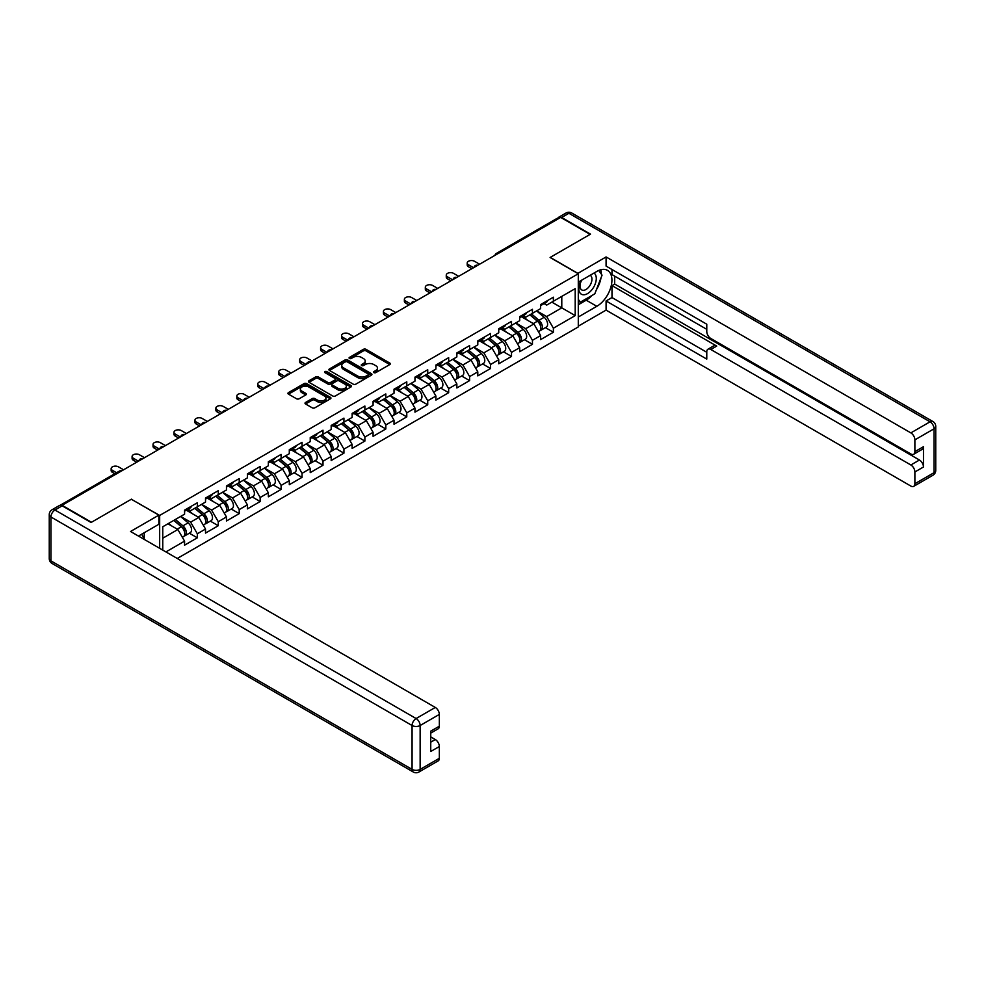 <?xml version="1.0" encoding="UTF-8"?>
<svg xmlns="http://www.w3.org/2000/svg" width="985" height="985" viewBox="0 0 985 985"><rect width="100%" height="100%" fill="white"/><g stroke="black" fill="none" stroke-linecap="round" stroke-linejoin="round"><path stroke-width="1.48" d="M373.918 372.65A1.305 0.751 0 0 0 375.765 372.65L389.764 364.561A1.859 1.071 0 0 0 390.306 363.797A1.859 1.071 0 0 0 389.764 363.046L366.051 349.343A1.859 1.071 0 0 0 363.403 349.343L349.404 357.432A1.305 0.751 0 0 0 351.251 358.491L353.061 357.444A5.959 3.447 0 0 1 361.495 357.444L363.477 358.589A5.959 3.447 0 0 1 365.226 361.027A5.959 3.447 0 0 1 363.477 363.453L361.667 364.499A1.305 0.751 0 0 0 363.502 365.57L365.324 364.524A5.959 3.447 0 0 1 373.758 364.524L375.728 365.669A5.959 3.447 0 0 1 377.477 368.094A5.959 3.447 0 0 1 375.728 370.532L373.918 371.579A1.305 0.751 0 0 0 373.918 372.65L373.918 371.579M305.559 402.459A1.859 1.071 0 0 0 305.005 403.21A1.859 1.071 0 0 0 305.559 403.973L312.208 407.815A1.859 1.071 0 0 0 314.843 407.815L330.394 398.839A1.859 1.071 0 0 0 330.948 398.075A1.859 1.071 0 0 0 330.394 397.312L306.68 383.621A1.859 1.071 0 0 0 304.045 383.621L288.494 392.596A1.859 1.071 0 0 0 287.94 393.36A1.859 1.071 0 0 0 288.494 394.123L296.522 398.765A1.859 1.071 0 0 0 299.169 398.765L305.818 394.923A1.859 1.071 0 0 0 306.36 394.16A1.859 1.071 0 0 0 305.818 393.397L301.829 391.094A4.987 2.881 0 0 1 300.376 389.063A4.987 2.881 0 0 1 303.454 386.403A4.987 2.881 0 0 1 308.884 387.031L324.496 396.044A4.987 2.881 0 0 1 325.961 398.075A4.987 2.881 0 0 1 322.883 400.735A4.987 2.881 0 0 1 317.453 400.107L314.843 398.605A1.859 1.071 0 0 0 312.208 398.605L305.559 402.459L305.559 403.973M131.473 499.161L91.47 522.259L62.067 505.293L560.699 217.402L590.101 234.381L550.098 257.479L578.293 273.756L159.668 515.438L131.473 499.321M353.196 384.15A1.859 1.071 0 0 0 355.831 384.15L371.382 375.174A1.859 1.071 0 0 0 371.924 374.411A1.859 1.071 0 0 0 371.382 373.66L347.656 359.956A1.859 1.071 0 0 0 345.021 359.956L329.47 368.932A1.859 1.071 0 0 0 328.928 369.695A1.859 1.071 0 0 0 329.47 370.458L353.196 384.15M325.444 372.933A1.305 0.751 0 0 1 326.774 373.118L326.774 371.567L350.894 385.48A1.859 1.071 0 0 1 351.436 386.243A1.859 1.071 0 0 1 350.894 387.006L335.343 395.982A1.859 1.071 0 0 1 332.708 395.982L308.982 382.291L315.631 378.474L315.631 376.923L308.982 380.764A1.859 1.071 0 0 0 308.44 381.527A1.859 1.071 0 0 0 308.982 382.291L308.982 380.764M315.631 378.474A1.859 1.071 0 0 1 318.278 378.474L318.278 376.923A1.859 1.071 0 0 0 315.631 376.923M318.278 376.923L327.894 382.475A1.859 1.071 0 0 0 330.529 382.475L334.949 379.927A1.859 1.071 0 0 0 335.491 379.176A1.859 1.071 0 0 0 334.949 378.412L324.927 372.625A1.305 0.751 0 0 1 326.774 371.567M159.668 548.313L159.668 515.438M177.263 558.47L578.293 326.934L578.293 273.756M189.366 533.205L197.332 537.81L197.332 533.771L190.622 522.149L180.686 516.411M197.332 537.81L184.577 545.173L184.577 541.134L165.911 551.92M162.759 550.098L162.759 526.766L184.577 514.17L184.577 510.131L197.332 502.769L197.332 506.807L205.52 502.067L205.52 498.041L218.276 490.678L218.276 494.704L226.464 489.976L226.464 485.95L239.22 478.587L239.22 482.613L247.407 477.885L247.407 473.859L260.163 466.496L260.163 470.522L268.351 465.794L268.351 461.768L281.107 454.405L281.107 458.431L289.295 453.703L289.295 449.677L302.05 442.314L302.05 446.34L310.238 441.612L310.238 437.586L322.994 430.211L322.994 434.25L331.182 429.522L331.182 425.483L343.937 418.12L343.937 422.159L352.125 417.431L352.125 413.392L364.881 406.029L364.881 410.068L373.081 405.34L373.081 401.301L385.825 393.938L385.825 397.977L394.025 393.237L394.025 389.21L406.78 381.848L406.78 385.874L414.968 381.146L414.968 377.12L427.724 369.757L427.724 373.783L435.912 369.055L435.912 365.029L448.667 357.666L448.667 361.692L456.855 356.964L456.855 352.938L469.611 345.575L469.611 349.601L477.799 344.873L477.799 340.847L490.555 333.484L490.555 337.51L498.742 332.782L498.742 328.756L511.498 321.381L511.498 325.419L519.686 320.691L519.686 316.653L532.442 309.29L532.442 313.328L540.63 308.6L540.63 304.562L553.385 297.199L553.385 301.238L575.203 288.642L575.203 315.606L553.385 328.214L546.675 316.579L536.739 310.841M545.419 327.636L553.385 332.24L553.385 328.214M553.385 332.24L540.63 339.603L540.63 335.577L532.442 340.305L525.731 328.67L515.795 322.932M524.476 339.726L532.442 344.331L532.442 340.305M532.442 344.331L519.686 351.694L519.686 347.668L511.498 352.396L504.788 340.761L494.852 335.035M503.532 351.83L511.498 356.422L511.498 352.396M511.498 356.422L498.742 363.785L498.742 359.759L490.555 364.487L483.844 352.864L473.908 347.126M482.588 363.921L490.555 368.513L490.555 364.487M490.555 368.513L477.799 375.876L477.799 371.85L469.611 376.578L462.901 364.955L452.965 359.217M461.645 376.011L469.611 380.604L469.611 376.578M469.611 380.604L456.855 387.967L456.855 383.941L448.667 388.669L441.957 377.046L432.021 371.308M440.701 388.102L448.667 392.695L448.667 388.669M448.667 392.695L435.912 400.07L435.912 396.032L427.724 400.76L421.001 389.137L411.065 383.399M419.758 400.193L427.724 404.798L427.724 400.76M427.724 404.798L414.968 412.161L414.968 408.122L406.78 412.85L400.058 401.227L390.122 395.49M398.814 412.284L406.78 416.889L406.78 412.85M406.78 416.889L394.025 424.252L394.025 420.213L385.825 424.941L379.114 413.318L369.178 407.581M377.871 424.375L385.825 428.98L385.825 424.941M385.825 428.98L373.081 436.343L373.081 432.304L364.881 437.044L358.171 425.409L348.234 419.672M356.915 436.466L364.881 441.071L364.881 437.044M364.881 441.071L352.125 448.434L352.125 444.407L343.937 449.135L337.227 437.5L327.291 431.762M335.971 448.557L343.937 453.162L343.937 449.135M343.937 453.162L331.182 460.524L331.182 456.498L322.994 461.226L316.284 449.591L306.347 443.866M315.028 460.66L322.994 465.252L322.994 461.226M322.994 465.252L310.238 472.615L310.238 468.589L302.05 473.317L295.34 461.694L285.404 455.956M294.084 472.751L302.05 477.343L302.05 473.317M302.05 477.343L289.295 484.706L289.295 480.68L281.107 485.408L274.396 473.785L264.46 468.047M273.14 484.842L281.107 489.434L281.107 485.408M281.107 489.434L268.351 496.797L268.351 492.771L260.163 497.499L253.453 485.876L243.517 480.138M252.197 496.933L260.163 501.525L260.163 497.499M260.163 501.525L247.407 508.9L247.407 504.862L239.22 509.59L232.509 497.967L222.573 492.229M231.253 509.023L239.22 513.628L239.22 509.59M239.22 513.628L226.464 520.991L226.464 516.953L218.276 521.681L211.566 510.058L201.629 504.32M210.31 521.114L218.276 525.719L218.276 521.681M218.276 525.719L205.52 533.082L205.52 529.043L197.332 533.771M188.024 509.183L190.622 510.673L197.332 506.807M190.622 522.149L198.81 517.42L186.276 510.181M205.52 529.043L198.81 517.42M208.968 497.08L211.566 498.582L218.276 494.704M211.566 510.058L219.753 505.33L207.219 498.09M226.464 516.953L219.753 505.33M229.911 484.989L232.509 486.491L239.22 482.613M232.509 497.967L240.697 493.239L228.163 485.999M247.407 504.862L240.697 493.239M250.855 472.898L253.453 474.401L260.163 470.522M253.453 485.876L261.641 481.148L249.106 473.908M268.351 492.771L261.641 481.148M271.798 460.808L274.396 462.31L281.107 458.431M274.396 473.785L282.584 469.057L270.05 461.817M289.295 480.68L282.584 469.057M292.742 448.717L295.34 450.219L302.05 446.34M295.34 461.694L303.528 456.954L290.994 449.726M310.238 468.589L303.528 456.954M313.686 436.626L316.284 438.128L322.994 434.25M316.284 449.591L324.471 444.863L311.937 437.635M331.182 456.498L324.471 444.863M334.629 424.535L337.227 426.037L343.937 422.159M337.227 437.5L345.415 432.772L332.893 425.545M352.125 444.407L345.415 432.772M355.573 412.444L358.171 413.934L364.881 410.068M358.171 425.409L366.358 420.681L353.837 413.454M373.081 432.304L366.358 420.681M376.516 400.353L379.114 401.843L385.825 397.977M379.114 413.318L387.302 408.59L374.78 401.351M394.025 420.213L387.302 408.59M397.472 388.25L400.058 389.752L406.78 385.874M400.058 401.227L408.258 396.499L395.724 389.26M414.968 408.122L408.258 396.499M418.416 376.159L421.001 377.661L427.724 373.783M421.001 389.137L429.201 384.409L416.667 377.169M435.912 396.032L429.201 384.409M439.359 364.068L441.957 365.57L448.667 361.692M441.957 377.046L450.145 372.318L437.611 365.078M456.855 383.941L450.145 372.318M460.303 351.977L462.901 353.48L469.611 349.601M462.901 364.955L471.089 360.227L458.554 352.987M477.799 371.85L471.089 360.227M481.246 339.887L483.844 341.389L490.555 337.51M483.844 352.864L492.032 348.124L479.498 340.896M498.742 359.759L492.032 348.124M502.19 327.796L504.788 329.298L511.498 325.419M504.788 340.761L512.976 336.033L500.442 328.805M519.686 347.668L512.976 336.033M523.134 315.705L525.731 317.207L532.442 313.328M525.731 328.67L533.919 323.942L521.385 316.714M540.63 335.577L533.919 323.942M558.692 218.559L497.868 253.674M497.019 254.167A2.844 1.65 120 0 1 497.733 253.601A2.844 1.65 60 0 0 496.317 253.465L557.128 218.35A2.844 1.65 60 0 1 558.557 218.485M544.077 303.614L546.675 305.104L553.385 301.238M546.675 316.579L561.782 307.862L561.782 296.387L575.203 288.642M551.846 302.124L575.203 315.606M162.759 538.229L177.866 529.511L167.93 523.774M184.577 541.134L177.866 529.511M374.435 372.835L375.728 372.084A5.959 3.447 0 0 0 377.477 369.646L377.477 368.094M365.226 361.027L365.226 362.579A5.959 3.447 0 0 1 363.477 365.004L362.185 365.755M389.764 363.046L389.764 364.561L366.051 350.894A1.859 1.071 0 0 0 363.403 350.894L349.934 358.675M371.357 375.187L347.656 361.507A1.859 1.071 0 0 0 345.021 361.507L329.495 370.471L329.47 368.932M368.082 374.953A1.305 0.751 0 0 0 368.082 373.881L347.262 361.864A1.305 0.751 0 0 0 345.415 361.864L343.506 362.96A5.959 3.447 0 0 0 341.758 365.398A5.959 3.447 0 0 0 343.506 367.836L357.74 376.048A5.959 3.447 0 0 0 366.174 376.048L368.082 374.953L368.082 376.504A1.305 0.751 0 0 0 368.464 375.962L368.464 374.411M341.758 365.398L341.758 366.949A5.959 3.447 0 0 0 343.506 369.387L343.506 367.836M368.082 376.504L366.174 377.6A5.959 3.447 0 0 1 357.74 377.6L343.506 369.387M318.278 378.474L327.894 384.027A1.859 1.071 0 0 0 330.529 384.027L334.949 381.478A1.859 1.071 0 0 0 335.491 380.715L335.491 379.176M326.774 373.118L350.869 387.019M337.88 388.238A4.987 2.881 0 0 0 343.309 388.866A4.987 2.881 0 0 0 346.388 386.206A4.987 2.881 0 0 0 344.922 384.175L339.419 380.998A1.859 1.071 0 0 0 336.784 380.998L332.376 383.547A1.859 1.071 0 0 0 331.822 384.31A1.859 1.071 0 0 0 332.376 385.061L337.88 388.238L337.88 389.789A4.987 2.881 0 0 0 343.309 390.417A4.987 2.881 0 0 0 346.388 387.758L346.388 386.206M331.822 384.31L331.822 385.861A1.859 1.071 0 0 0 332.376 386.613L332.376 385.061M337.88 389.789L332.376 386.613M325.961 398.075L325.961 399.627A4.987 2.881 0 0 1 322.883 402.286A4.987 2.881 0 0 1 317.453 401.658L314.843 400.156A1.859 1.071 0 0 0 312.208 400.156L305.584 403.985M300.376 389.063L300.376 390.614A4.987 2.881 0 0 0 301.829 392.646L301.829 391.094M305.793 394.936L301.829 392.646M330.369 398.851L306.68 385.172A1.859 1.071 0 0 0 304.045 385.172L288.519 394.135M539.029 322.403L538.093 321.861M540.236 330.394A6.267 3.62 -120 0 0 541.147 330.11A6.267 3.62 -120 0 0 542.267 325.727A6.267 3.62 -120 0 0 539.004 320.273L531.457 313.895M541.147 330.11L546.318 327.118A6.267 3.62 -120 0 0 547.438 322.748A6.267 3.62 -120 0 0 544.176 317.293L536.628 310.915M530.004 314.732L538.623 322.009A3.792 2.192 60 0 1 540.667 326.688M538.389 331.699L539.534 331.034A6.267 3.62 -120 0 0 540.667 326.663A6.267 3.62 -120 0 0 537.404 321.196L529.844 314.831M527.664 320.334L522.567 316.037M479.609 264.214L474.511 261.271A4.272 2.462 0 0 0 469.857 260.742A4.272 2.462 0 0 0 467.21 263.02A4.272 2.462 0 0 0 468.466 264.768L468.466 266.775A4.272 2.462 180 0 1 467.21 265.039L467.21 263.02M471.827 268.72L468.466 266.775M542.316 303.602A6.267 3.62 60 0 1 541.147 305.301A6.267 3.62 60 0 1 540.63 305.51M547.488 300.61A6.267 3.62 60 0 1 546.318 302.321L541.147 305.301M473.563 267.711L468.466 264.768M581.076 280.516A12.337 7.129 120 0 0 580.768 293.776A12.337 7.129 120 0 0 591.923 289.725A12.337 7.129 120 0 0 594.041 273.03M581.766 280.122A8.446 4.876 120 0 0 581.741 289.922A8.446 4.876 120 0 0 588.956 286.857A8.446 4.876 120 0 0 590.187 275.283A8.446 4.876 120 0 0 590.163 275.271M598.757 270.456L602.057 275.147L594.805 293.838L580.313 302.198L578.293 299.329M578.293 301.041L580.313 302.198M141.655 534.215L144.758 539.706M577.752 273.448L606.083 256.937L910.854 432.895L930.049 421.802L568.899 213.289L561.647 217.476L590.508 234.147L550.233 257.393L577.752 273.288M578.293 282.129L596.824 271.429A21.362 12.337 120 0 1 607.499 270.37A21.362 12.337 120 0 1 610.774 287.485A21.362 12.337 120 0 1 596.824 306.31L578.293 317.01M578.293 326.158L606.083 310.115L606.083 300.967L706.774 359.094L706.774 351.817A5.701 3.287 -120 0 1 707.956 349.207A5.701 3.287 -120 0 1 710.813 349.49L910.854 464.982L919.448 460.02A5.701 3.287 60 0 1 923.474 467.001L923.474 446.685A5.701 3.287 60 0 1 922.292 449.295L913.698 454.257A5.701 3.287 -120 0 0 914.88 451.647L914.88 439.864A5.701 3.287 -120 0 0 910.854 432.895M614.677 276.157L614.677 284.062L611.993 285.613L611.993 297.556L606.083 300.967M611.993 269.496L611.993 274.606L706.774 329.335M913.698 454.257A5.701 3.287 -120 0 1 910.854 453.974L710.813 338.483A5.701 3.287 -120 0 1 706.774 331.502L706.774 324.213L606.083 266.085L606.083 256.937M606.083 310.115L910.854 486.061A5.701 3.287 -120 0 0 913.698 486.344A5.701 3.287 -120 0 0 914.88 483.746L914.88 471.963A5.701 3.287 -120 0 0 910.854 464.982M561.647 217.476A5.701 3.287 -120 0 0 558.79 217.192A5.701 3.287 -120 0 0 557.904 218.239M611.993 285.613L716.711 346.08L710.813 349.49M614.677 284.062L919.448 460.02M611.993 297.556L706.774 352.273M707.956 349.207L713.866 345.797A5.701 3.287 60 0 1 716.711 346.08M578.293 304.759L586.21 300.191A21.362 12.337 120 0 0 592.133 295.377M596.368 289.787A21.362 12.337 120 0 0 600.973 277.93M601.318 274.113A21.362 12.337 120 0 0 600.788 269.755M578.293 302.284L579.365 301.656M62.19 505.834L54.951 510.021A5.701 3.287 -120 0 0 52.094 509.737L59.346 505.551A5.701 3.287 60 0 1 62.19 505.834L91.063 522.493L131.337 499.247L158.868 515.13L158.868 524.279L139.796 535.286A21.362 12.337 120 0 0 138.516 536.099M158.868 515.13L130.537 531.494L435.308 707.452A5.701 3.287 60 0 1 439.335 714.42L439.335 726.204A5.701 3.287 60 0 1 438.153 728.814L430.74 733.099M144.229 537.872L144.229 532.725M430.74 742.173L435.308 739.538A5.701 3.287 60 0 1 439.335 746.519L439.335 758.302A5.701 3.287 60 0 1 438.153 760.9L418.957 771.994A5.701 3.287 -120 0 0 420.139 769.383L439.335 758.302M439.335 726.204L430.74 731.166L430.74 751.481L439.335 746.519M435.308 739.538L430.74 736.903M518.085 334.494L517.15 333.952M519.292 342.485A6.267 3.62 -120 0 0 520.203 342.201A6.267 3.62 -120 0 0 521.324 337.818A6.267 3.62 -120 0 0 518.061 332.364L510.513 325.986M520.203 342.201L525.374 339.222A6.267 3.62 -120 0 0 526.495 334.838A6.267 3.62 -120 0 0 523.232 329.384L515.672 323.006M509.048 326.823L517.679 334.1A3.792 2.192 60 0 1 519.723 338.778M517.445 343.79L518.59 343.125A6.267 3.62 -120 0 0 519.723 338.754A6.267 3.62 -120 0 0 516.46 333.299L508.9 326.921M506.721 332.425L501.624 328.128M497.142 346.585L496.206 346.043M498.348 354.575A6.267 3.62 -120 0 0 499.26 354.292A6.267 3.62 -120 0 0 500.38 349.909A6.267 3.62 -120 0 0 497.117 344.454L489.57 338.077M499.26 354.292L504.431 351.313A6.267 3.62 -120 0 0 505.551 346.929A6.267 3.62 -120 0 0 502.288 341.475L494.729 335.097M488.104 338.926L496.723 346.191A3.792 2.192 60 0 1 498.779 350.869M496.502 355.881L497.647 355.228A6.267 3.62 -120 0 0 498.767 350.845A6.267 3.62 -120 0 0 495.504 345.39L487.957 339.012M485.777 344.516L480.68 340.219M476.198 358.675L475.262 358.134M477.405 366.666A6.267 3.62 -120 0 0 478.316 366.383A6.267 3.62 -120 0 0 479.436 362.012A6.267 3.62 -120 0 0 476.174 356.545L468.614 350.167M478.316 366.383L483.487 363.403A6.267 3.62 -120 0 0 484.608 359.02A6.267 3.62 -120 0 0 481.345 353.566L473.785 347.188M467.161 351.017L475.78 358.281A3.792 2.192 60 0 1 477.836 362.96M475.558 367.971L476.703 367.319A6.267 3.62 -120 0 0 477.823 362.936A6.267 3.62 -120 0 0 474.561 357.481L467.013 351.103M464.834 356.607L459.736 352.31M455.255 370.766L454.319 370.225M456.461 378.757A6.267 3.62 -120 0 0 457.372 378.474A6.267 3.62 -120 0 0 458.493 374.103A6.267 3.62 -120 0 0 455.23 368.636L447.67 362.271M457.372 378.474L462.544 375.494A6.267 3.62 -120 0 0 463.664 371.111A6.267 3.62 -120 0 0 460.401 365.657L452.841 359.279M446.217 363.108L454.836 370.372A3.792 2.192 60 0 1 456.892 375.051M454.614 380.062L455.76 379.41A6.267 3.62 -120 0 0 456.88 375.026A6.267 3.62 -120 0 0 453.617 369.572L446.07 363.194M443.89 368.698L438.781 364.401M434.311 382.869L433.375 382.315M435.518 390.848A6.267 3.62 -120 0 0 436.429 390.565A6.267 3.62 -120 0 0 437.549 386.194A6.267 3.62 -120 0 0 434.286 380.727L426.727 374.362M436.429 390.565L441.588 387.585A6.267 3.62 -120 0 0 442.721 383.202A6.267 3.62 -120 0 0 439.458 377.748L431.898 371.37M425.274 375.199L433.892 382.475A3.792 2.192 60 0 1 435.949 387.154M433.671 392.153L434.816 391.501A6.267 3.62 -120 0 0 435.936 387.117A6.267 3.62 -120 0 0 432.674 381.663L425.114 375.285M422.947 380.789L417.837 376.492M458.665 276.317L453.568 273.362A4.272 2.462 0 0 0 448.914 272.833A4.272 2.462 0 0 0 446.267 275.111A4.272 2.462 0 0 0 447.522 276.859L447.522 278.866A4.272 2.462 180 0 1 446.267 277.13L446.267 275.111M450.884 280.811L447.522 278.866M521.373 315.692A6.267 3.62 60 0 1 520.203 317.392A6.267 3.62 60 0 1 519.686 317.613M526.532 312.701A6.267 3.62 60 0 1 525.374 314.412L520.203 317.392M452.62 279.802L447.522 276.859M437.722 288.408L432.624 285.453A4.272 2.462 0 0 0 427.97 284.924A4.272 2.462 0 0 0 425.323 287.201A4.272 2.462 0 0 0 426.579 288.95L426.579 290.957A4.272 2.462 180 0 1 425.323 289.221L425.323 287.201M429.94 292.902L426.579 290.957M500.429 327.783A6.267 3.62 60 0 1 499.26 329.483A6.267 3.62 60 0 1 498.742 329.704M505.588 324.791A6.267 3.62 60 0 1 504.431 326.503L499.26 329.483M431.676 291.892L426.579 288.95M416.778 300.499L411.681 297.556A4.272 2.462 0 0 0 407.014 297.014A4.272 2.462 0 0 0 404.379 299.292A4.272 2.462 0 0 0 405.635 301.041L405.635 303.06A4.272 2.462 180 0 1 404.379 301.311L404.379 299.292M408.984 304.993L405.635 303.06M479.486 339.874A6.267 3.62 60 0 1 478.316 341.586A6.267 3.62 60 0 1 477.799 341.795M484.645 336.882A6.267 3.62 60 0 1 483.487 338.594L478.316 341.586M410.733 303.983L405.635 301.041M395.835 312.59L390.725 309.647A4.272 2.462 0 0 0 386.071 309.105A4.272 2.462 0 0 0 383.436 311.383A4.272 2.462 0 0 0 384.692 313.131L384.692 315.151A4.272 2.462 180 0 1 383.436 313.402L383.436 311.383M388.041 317.084L384.692 315.151M458.53 351.965A6.267 3.62 60 0 1 457.372 353.677A6.267 3.62 60 0 1 456.855 353.886M463.701 348.986A6.267 3.62 60 0 1 462.544 350.685L457.372 353.677M389.789 316.074L384.692 313.131M374.891 324.681L369.781 321.738A4.272 2.462 0 0 0 365.127 321.196A4.272 2.462 0 0 0 362.492 323.474A4.272 2.462 0 0 0 363.748 325.222L363.748 327.242A4.272 2.462 180 0 1 362.492 325.493L362.492 323.474M367.097 329.175L363.748 327.242M437.586 364.056A6.267 3.62 60 0 1 436.429 365.767A6.267 3.62 60 0 1 435.912 365.977M442.757 361.076A6.267 3.62 60 0 1 441.588 362.775L436.429 365.767M368.846 328.165L363.748 325.222M413.368 394.96L412.432 394.419M414.574 402.939A6.267 3.62 -120 0 0 415.485 402.656A6.267 3.62 -120 0 0 416.606 398.285A6.267 3.62 -120 0 0 413.343 392.83L405.783 386.452M415.485 402.656L420.644 399.676A6.267 3.62 -120 0 0 421.777 395.293A6.267 3.62 -120 0 0 418.514 389.838L410.954 383.46M404.33 387.29L412.949 394.566A3.792 2.192 60 0 1 415.005 399.245M412.727 404.256L413.872 403.591A6.267 3.62 -120 0 0 414.993 399.208A6.267 3.62 -120 0 0 411.73 393.754L404.17 387.376M401.991 392.892L396.893 388.583M353.947 336.771L348.838 333.829A4.272 2.462 0 0 0 344.184 333.287A4.272 2.462 0 0 0 341.549 335.577A4.272 2.462 0 0 0 342.805 337.313L342.805 339.333A4.272 2.462 180 0 1 341.549 337.584L341.549 335.577M346.154 341.266L342.805 339.333M416.643 376.147A6.267 3.62 60 0 1 415.485 377.858A6.267 3.62 60 0 1 414.968 378.068M421.814 373.167A6.267 3.62 60 0 1 420.644 374.866L415.485 377.858M347.902 340.256L342.805 337.313M392.424 407.051L391.488 406.51M393.618 415.042A6.267 3.62 -120 0 0 394.529 414.759A6.267 3.62 -120 0 0 395.662 410.376A6.267 3.62 -120 0 0 392.399 404.921L384.839 398.543M394.529 414.759L399.701 411.767A6.267 3.62 -120 0 0 400.833 407.396A6.267 3.62 -120 0 0 397.571 401.929L390.011 395.564M383.387 399.381L392.005 406.657A3.792 2.192 60 0 1 394.062 411.336M391.784 416.347L392.929 415.682A6.267 3.62 -120 0 0 394.049 411.311A6.267 3.62 -120 0 0 390.786 405.845L383.227 399.467M381.047 404.983L375.95 400.673M333.004 348.862L327.894 345.92A4.272 2.462 0 0 0 323.24 345.39A4.272 2.462 0 0 0 320.605 347.668A4.272 2.462 0 0 0 321.861 349.404L321.861 351.423A4.272 2.462 180 0 1 320.605 349.675L320.605 347.668M325.21 353.356L321.861 351.423M395.699 388.238A6.267 3.62 60 0 1 394.529 389.949A6.267 3.62 60 0 1 394.025 390.159M400.87 385.258A6.267 3.62 60 0 1 399.701 386.97L394.529 389.949M326.958 352.359L321.861 349.404M371.48 419.142L370.532 418.6M372.675 427.133A6.267 3.62 -120 0 0 373.586 426.85A6.267 3.62 -120 0 0 374.719 422.466A6.267 3.62 -120 0 0 371.456 417.012L363.896 410.634M373.586 426.85L378.757 423.858A6.267 3.62 -120 0 0 379.89 419.487A6.267 3.62 -120 0 0 376.627 414.02L369.067 407.655M362.443 411.471L371.062 418.748A3.792 2.192 60 0 1 373.106 423.427M370.84 428.438L371.985 427.773A6.267 3.62 -120 0 0 373.106 423.402A6.267 3.62 -120 0 0 369.843 417.935L362.283 411.57M360.104 417.074L355.006 412.764M312.06 360.953L306.951 358.011A4.272 2.462 0 0 0 302.296 357.481A4.272 2.462 0 0 0 299.662 359.759A4.272 2.462 0 0 0 300.905 361.495L300.905 363.514A4.272 2.462 180 0 1 299.662 361.766L299.662 359.759M304.267 365.46L300.905 363.514M374.756 400.329A6.267 3.62 60 0 1 373.586 402.04A6.267 3.62 60 0 1 373.081 402.249M379.927 397.349A6.267 3.62 60 0 1 378.757 399.06L373.586 402.04M306.015 364.45L300.905 361.495M350.537 431.233L349.589 430.691M351.731 439.224A6.267 3.62 -120 0 0 352.642 438.941A6.267 3.62 -120 0 0 353.775 434.557A6.267 3.62 -120 0 0 350.512 429.103L342.952 422.725M352.642 438.941L357.814 435.949A6.267 3.62 -120 0 0 358.946 431.578A6.267 3.62 -120 0 0 355.683 426.123L348.124 419.745M341.5 423.562L350.118 430.839A3.792 2.192 60 0 1 352.162 435.518M349.897 440.529L351.029 439.864A6.267 3.62 -120 0 0 352.162 435.493A6.267 3.62 -120 0 0 348.899 430.026L341.339 423.661M339.16 429.164L334.063 424.867M291.104 373.044L286.007 370.101A4.272 2.462 0 0 0 281.353 369.572A4.272 2.462 0 0 0 278.718 371.85A4.272 2.462 0 0 0 279.962 373.598L279.962 375.605A4.272 2.462 180 0 1 278.718 373.869L278.718 371.85M283.323 377.55L279.962 375.605M353.812 412.432A6.267 3.62 60 0 1 352.642 414.131A6.267 3.62 60 0 1 352.125 414.34M358.983 409.44A6.267 3.62 60 0 1 357.814 411.151L352.642 414.131M285.071 376.541L279.962 373.598M329.593 443.324L328.645 442.782M330.788 451.315A6.267 3.62 -120 0 0 331.699 451.031A6.267 3.62 -120 0 0 332.832 446.648A6.267 3.62 -120 0 0 329.569 441.194L322.009 434.816M331.699 451.031L336.87 448.052A6.267 3.62 -120 0 0 337.99 443.669A6.267 3.62 -120 0 0 334.728 438.214L327.18 431.836M320.556 435.653L329.175 442.93A3.792 2.192 60 0 1 331.219 447.609M328.953 452.62L330.086 451.955A6.267 3.62 -120 0 0 331.219 447.584A6.267 3.62 -120 0 0 327.956 442.13L320.396 435.752M318.217 441.255L313.119 436.958M270.161 385.147L265.063 382.192A4.272 2.462 0 0 0 260.409 381.663A4.272 2.462 0 0 0 257.774 383.941A4.272 2.462 0 0 0 259.018 385.689L259.018 387.696A4.272 2.462 180 0 1 257.774 385.96L257.774 383.941M262.379 389.641L259.018 387.696M332.868 424.523A6.267 3.62 60 0 1 331.699 426.222A6.267 3.62 60 0 1 331.182 426.443M338.04 421.531A6.267 3.62 60 0 1 336.87 423.242L331.699 426.222M264.128 388.632L259.018 385.689M308.65 455.415L307.702 454.873M309.844 463.406A6.267 3.62 -120 0 0 310.755 463.122A6.267 3.62 -120 0 0 311.888 458.739A6.267 3.62 -120 0 0 308.625 453.285L301.065 446.907M310.755 463.122L315.926 460.143A6.267 3.62 -120 0 0 317.047 455.76A6.267 3.62 -120 0 0 313.784 450.305L306.236 443.927M299.612 447.756L308.231 455.021A3.792 2.192 60 0 1 310.275 459.7M308.01 464.711L309.142 464.058A6.267 3.62 -120 0 0 310.275 459.675A6.267 3.62 -120 0 0 307.012 454.22L299.452 447.843M297.273 453.346L292.176 449.049M249.217 397.238L244.12 394.283A4.272 2.462 0 0 0 239.466 393.754A4.272 2.462 0 0 0 236.831 396.032A4.272 2.462 0 0 0 238.075 397.78L238.075 399.787A4.272 2.462 180 0 1 236.831 398.051L236.831 396.032M241.436 401.732L238.075 399.787M311.925 436.614A6.267 3.62 60 0 1 310.755 438.313A6.267 3.62 60 0 1 310.238 438.534M317.096 433.622A6.267 3.62 60 0 1 315.926 435.333L310.755 438.313M243.184 400.723L238.075 397.78M287.694 467.506L286.758 466.964M288.9 475.496A6.267 3.62 -120 0 0 289.812 475.213A6.267 3.62 -120 0 0 290.932 470.842A6.267 3.62 -120 0 0 287.669 465.376L280.122 458.998M289.812 475.213L294.983 472.234A6.267 3.62 -120 0 0 296.103 467.85A6.267 3.62 -120 0 0 292.841 462.396L285.293 456.018M278.669 459.847L287.288 467.112A3.792 2.192 60 0 1 289.331 471.79M287.066 476.802L288.199 476.149A6.267 3.62 -120 0 0 289.331 471.766A6.267 3.62 -120 0 0 286.069 466.311L278.509 459.933M276.329 465.437L271.232 461.14M228.274 409.329L223.176 406.386A4.272 2.462 0 0 0 218.522 405.845A4.272 2.462 0 0 0 215.875 408.122A4.272 2.462 0 0 0 217.131 409.871L217.131 411.89A4.272 2.462 180 0 1 215.875 410.142L215.875 408.122M220.492 413.823L217.131 411.89M290.981 448.704A6.267 3.62 60 0 1 289.812 450.416A6.267 3.62 60 0 1 289.295 450.625M296.153 445.712A6.267 3.62 60 0 1 294.983 447.424L289.812 450.416M222.228 412.813L217.131 409.871M266.75 479.596L265.815 479.055M267.957 487.587A6.267 3.62 -120 0 0 268.868 487.304A6.267 3.62 -120 0 0 269.988 482.933A6.267 3.62 -120 0 0 266.726 477.466L259.178 471.101M268.868 487.304L274.039 484.325A6.267 3.62 -120 0 0 275.16 479.941A6.267 3.62 -120 0 0 271.897 474.487L264.337 468.109M257.713 471.938L266.344 479.202A3.792 2.192 60 0 1 268.388 483.881M266.11 488.892L267.255 488.24A6.267 3.62 -120 0 0 268.388 483.857A6.267 3.62 -120 0 0 265.125 478.402L257.565 472.024M255.386 477.528L250.288 473.231M207.33 421.42L202.233 418.477A4.272 2.462 0 0 0 197.579 417.935A4.272 2.462 0 0 0 194.931 420.213A4.272 2.462 0 0 0 196.187 421.962L196.187 423.981A4.272 2.462 180 0 1 194.931 422.233L194.931 420.213M199.549 425.914L196.187 423.981M270.038 460.795A6.267 3.62 60 0 1 268.868 462.507A6.267 3.62 60 0 1 268.351 462.716M275.197 457.816A6.267 3.62 60 0 1 274.039 459.515L268.868 462.507M201.285 424.904L196.187 421.962M245.807 491.7L244.871 491.146M247.013 499.678A6.267 3.62 -120 0 0 247.924 499.395A6.267 3.62 -120 0 0 249.045 495.024A6.267 3.62 -120 0 0 245.782 489.557L238.235 483.192M247.924 499.395L253.096 496.415A6.267 3.62 -120 0 0 254.216 492.032A6.267 3.62 -120 0 0 250.953 486.578L243.393 480.2M236.769 484.029L245.388 491.306A3.792 2.192 60 0 1 247.444 495.984M245.166 500.983L246.312 500.331A6.267 3.62 -120 0 0 247.432 495.947A6.267 3.62 -120 0 0 244.169 490.493L236.622 484.115M234.442 489.619L229.345 485.322M186.387 433.511L181.289 430.568A4.272 2.462 0 0 0 176.635 430.026A4.272 2.462 0 0 0 173.988 432.304A4.272 2.462 0 0 0 175.244 434.053L175.244 436.072A4.272 2.462 180 0 1 173.988 434.323L173.988 432.304M178.605 438.005L175.244 436.072M249.094 472.886A6.267 3.62 60 0 1 247.924 474.598A6.267 3.62 60 0 1 247.407 474.807M254.253 469.907A6.267 3.62 60 0 1 253.096 471.606L247.924 474.598M180.341 436.995L175.244 434.053M224.863 503.791L223.927 503.249M226.07 511.769A6.267 3.62 -120 0 0 226.981 511.486A6.267 3.62 -120 0 0 228.101 507.115A6.267 3.62 -120 0 0 224.839 501.66L217.291 495.283M226.981 511.486L232.152 508.506A6.267 3.62 -120 0 0 233.273 504.123A6.267 3.62 -120 0 0 230.01 498.669L222.45 492.291M215.826 496.12L224.445 503.397A3.792 2.192 60 0 1 226.501 508.075M224.223 513.087L225.368 512.422A6.267 3.62 -120 0 0 226.488 508.038A6.267 3.62 -120 0 0 223.226 502.584L215.678 496.206M213.499 501.722L208.401 497.413M165.443 445.602L160.346 442.659A4.272 2.462 0 0 0 155.679 442.13A4.272 2.462 0 0 0 153.044 444.407A4.272 2.462 0 0 0 154.3 446.143L154.3 448.163A4.272 2.462 180 0 1 153.044 446.414L153.044 444.407M157.649 450.096L154.3 448.163M228.151 484.977A6.267 3.62 60 0 1 226.981 486.688A6.267 3.62 60 0 1 226.464 486.898M233.31 481.997A6.267 3.62 60 0 1 232.152 483.697L226.981 486.688M159.398 449.086L154.3 446.143M203.92 515.881L202.984 515.34M205.126 523.872A6.267 3.62 -120 0 0 206.037 523.589A6.267 3.62 -120 0 0 207.158 519.206A6.267 3.62 -120 0 0 203.895 513.751L196.335 507.373M206.037 523.589L211.209 520.597A6.267 3.62 -120 0 0 212.329 516.226A6.267 3.62 -120 0 0 209.066 510.759L201.506 504.394M194.882 508.211L203.501 515.487A3.792 2.192 60 0 1 205.557 520.166M203.279 525.177L204.424 524.512A6.267 3.62 -120 0 0 205.545 520.142A6.267 3.62 -120 0 0 202.282 514.675L194.734 508.297M192.555 513.813L187.446 509.504M144.499 457.693L139.39 454.75A4.272 2.462 0 0 0 134.736 454.22A4.272 2.462 0 0 0 132.101 456.498A4.272 2.462 0 0 0 133.357 458.234L133.357 460.254A4.272 2.462 180 0 1 132.101 458.505L132.101 456.498M136.706 462.187L133.357 460.254M207.195 497.068A6.267 3.62 60 0 1 206.037 498.779A6.267 3.62 60 0 1 205.52 498.989M212.366 494.088A6.267 3.62 60 0 1 211.209 495.8L206.037 498.779M138.454 461.189L133.357 458.234M182.976 527.972L182.04 527.431M184.183 535.963A6.267 3.62 -120 0 0 185.094 535.68A6.267 3.62 -120 0 0 186.214 531.297A6.267 3.62 -120 0 0 182.951 525.842L175.392 519.464M185.094 535.68L190.253 532.688A6.267 3.62 -120 0 0 191.385 528.317A6.267 3.62 -120 0 0 188.123 522.85L180.563 516.485M173.939 520.302L182.557 527.578A3.792 2.192 60 0 1 184.614 532.257M182.336 537.268L183.481 536.603A6.267 3.62 -120 0 0 184.601 532.232A6.267 3.62 -120 0 0 181.338 526.766L173.779 520.4M171.612 525.904L168.62 523.38M123.556 469.783L118.446 466.841A4.272 2.462 0 0 0 113.792 466.311A4.272 2.462 0 0 0 111.157 468.589A4.272 2.462 0 0 0 112.413 470.325L112.413 472.344A4.272 2.462 180 0 1 111.157 470.596L111.157 468.589M114.802 473.723L112.413 472.344M186.251 509.159A6.267 3.62 60 0 1 185.094 510.87A6.267 3.62 60 0 1 184.577 511.08M191.422 506.179A6.267 3.62 60 0 1 190.253 507.891L185.094 510.87M116.538 472.714L112.413 470.325M120.872 471.335L61.452 505.49M121.45 471.002A2.844 1.65 -60 0 0 120.736 471.261A2.844 1.65 -120 0 0 119.308 471.125L60.11 505.305M476.063 266.27A2.844 1.65 120 0 1 476.789 265.691A2.844 1.65 -60 0 1 477.516 265.433M455.119 278.361A2.844 1.65 120 0 1 455.846 277.782A2.844 1.65 -60 0 1 456.572 277.524M434.176 290.452A2.844 1.65 120 0 1 434.902 289.873A2.844 1.65 -60 0 1 435.629 289.615M413.232 302.543A2.844 1.65 120 0 1 413.959 301.964A2.844 1.65 -60 0 1 414.685 301.705M392.289 314.634A2.844 1.65 120 0 1 393.015 314.067A2.844 1.65 -60 0 1 393.741 313.796M371.345 326.724A2.844 1.65 120 0 1 372.071 326.158A2.844 1.65 -60 0 1 372.786 325.887M350.401 338.815A2.844 1.65 120 0 1 351.128 338.249A2.844 1.65 -60 0 1 351.842 337.978M329.458 350.906A2.844 1.65 120 0 1 330.184 350.34A2.844 1.65 -60 0 1 330.898 350.081M308.514 362.997A2.844 1.65 120 0 1 309.241 362.431A2.844 1.65 -60 0 1 309.955 362.172M287.571 375.1A2.844 1.65 120 0 1 288.285 374.522A2.844 1.65 -60 0 1 289.011 374.263M266.627 387.191A2.844 1.65 120 0 1 267.341 386.613A2.844 1.65 -60 0 1 268.068 386.354M245.684 399.282A2.844 1.65 120 0 1 246.398 398.703A2.844 1.65 -60 0 1 247.124 398.445M224.728 411.373A2.844 1.65 120 0 1 225.454 410.794A2.844 1.65 -60 0 1 226.181 410.536M203.784 423.464A2.844 1.65 120 0 1 204.511 422.897A2.844 1.65 -60 0 1 205.237 422.627M182.841 435.555A2.844 1.65 120 0 1 183.567 434.988A2.844 1.65 -60 0 1 184.293 434.717M161.897 447.646A2.844 1.65 120 0 1 162.624 447.079A2.844 1.65 -60 0 1 163.35 446.808M140.953 459.736A2.844 1.65 120 0 1 141.68 459.17A2.844 1.65 -60 0 1 142.406 458.911M375.728 372.084L375.728 370.532M361.667 365.57L361.667 364.499M363.477 365.004L363.477 363.453M349.404 358.491L349.404 357.432M363.403 350.894L363.403 349.343M366.051 350.894L366.051 349.343M345.021 361.507L345.021 359.956M347.656 361.507L347.656 359.956M371.382 375.174L371.382 373.66M357.74 377.6L357.74 376.048M366.174 377.6L366.174 376.048M327.894 384.027L327.894 382.475M330.529 384.027L330.529 382.475M334.949 381.478L334.949 379.927M350.894 387.006L350.894 385.48M312.208 400.156L312.208 398.605M314.843 400.156L314.843 398.605M317.453 401.658L317.453 400.107M305.818 394.923L305.818 393.397M288.494 394.123L288.494 392.596M304.045 385.172L304.045 383.621M306.68 385.172L306.68 383.621M330.394 398.839L330.394 397.312M539.004 320.273L544.176 317.293M533.279 323.572L537.404 321.196M914.88 451.647L923.474 446.685M923.474 467.001L914.88 471.963M914.88 483.746L934.075 472.652L934.075 428.783L914.88 439.864M586.21 300.191L596.824 306.31M934.075 472.652A5.701 3.287 60 0 1 932.906 475.262A5.701 5.701 0 0 0 935.75 470.325A5.701 3.287 180 0 1 934.075 472.652M934.075 428.783A5.701 3.287 0 0 0 935.75 426.456A5.701 5.701 0 0 0 932.906 421.518A5.701 3.287 -60 0 0 930.049 421.802A5.701 3.287 60 0 1 934.075 428.783M558.79 217.192L566.043 213.006A5.701 3.287 60 0 1 568.899 213.289A5.701 3.287 -60 0 1 571.743 213.006L932.906 421.518M52.094 509.737A5.701 5.701 0 0 0 49.25 514.675A5.701 3.287 180 0 0 50.924 516.99A5.701 3.287 -60 0 1 54.951 510.021L416.101 718.533A5.701 3.287 -60 0 0 412.075 725.514L50.924 516.99L50.924 560.871L412.075 769.383L412.075 725.514A5.701 3.287 0 0 0 420.139 725.514L420.139 769.383A5.701 3.287 180 0 1 412.075 769.383A5.701 3.287 -60 0 0 413.257 771.994A5.701 5.701 0 0 0 418.957 771.994M439.335 714.42L420.139 725.514A5.701 3.287 -120 0 0 416.101 718.533L435.308 707.452M52.094 563.482A5.701 3.287 -60 0 1 50.924 560.871A5.701 3.287 0 0 1 49.25 558.544A5.701 5.701 0 0 0 52.094 563.482L413.257 771.994M518.061 332.364L523.232 329.384M512.335 335.676L516.46 333.299M497.117 344.454L502.288 341.475M491.392 347.767L495.504 345.39M476.174 356.545L481.345 353.566M470.448 359.857L474.561 357.481M455.23 368.636L460.401 365.657M449.505 371.948L453.617 369.572M434.286 380.727L439.458 377.748M428.561 384.039L432.674 381.663M413.343 392.83L418.514 389.838M407.618 396.13L411.73 393.754M392.399 404.921L397.571 401.929M386.674 408.221L390.786 405.845M371.456 417.012L376.627 414.02M365.731 420.312L369.843 417.935M350.512 429.103L355.683 426.123M344.787 432.403L348.899 430.026M329.569 441.194L334.728 438.214M323.831 444.506L327.956 442.13M308.625 453.285L313.784 450.305M302.887 456.597L307.012 454.22M287.669 465.376L292.841 462.396M281.944 468.688L286.069 466.311M266.726 477.466L271.897 474.487M261 480.779L265.125 478.402M245.782 489.557L250.953 486.578M240.057 492.869L244.169 490.493M224.839 501.66L230.01 498.669M219.113 504.96L223.226 502.584M203.895 513.751L209.066 510.759M198.17 517.051L202.282 514.675M182.951 525.842L188.123 522.85M177.226 529.142L181.338 526.766M496.317 253.465A2.844 2.844 0 0 0 494.938 255.374M477.7 265.322A2.844 2.844 0 0 0 473.994 267.464M456.757 277.413A2.844 2.844 0 0 0 453.051 279.555M435.813 289.504A2.844 2.844 0 0 0 432.107 291.646M414.87 301.595A2.844 2.844 0 0 0 411.164 303.737M393.926 313.686A2.844 2.844 0 0 0 390.22 315.828M372.983 325.776A2.844 2.844 0 0 0 369.276 327.919M352.039 337.88A2.844 2.844 0 0 0 348.333 340.01M331.095 349.971A2.844 2.844 0 0 0 327.389 352.101M310.152 362.061A2.844 2.844 0 0 0 306.446 364.204M289.208 374.152A2.844 2.844 0 0 0 285.502 376.295M268.265 386.243A2.844 2.844 0 0 0 264.559 388.385M247.309 398.334A2.844 2.844 0 0 0 243.603 400.476M226.365 410.425A2.844 2.844 0 0 0 222.659 412.567M205.422 422.516A2.844 2.844 0 0 0 201.716 424.658M184.478 434.607A2.844 2.844 0 0 0 180.772 436.749M163.535 446.71A2.844 2.844 0 0 0 159.829 448.84M142.591 458.801A2.844 2.844 0 0 0 138.885 460.931M121.647 470.892A2.844 2.844 0 0 0 119.308 471.125M913.698 486.344L932.906 475.262M935.75 470.325L935.75 426.456M571.743 213.006A5.701 5.701 0 0 0 566.043 213.006M49.25 514.675L49.25 558.544"/></g></svg>
